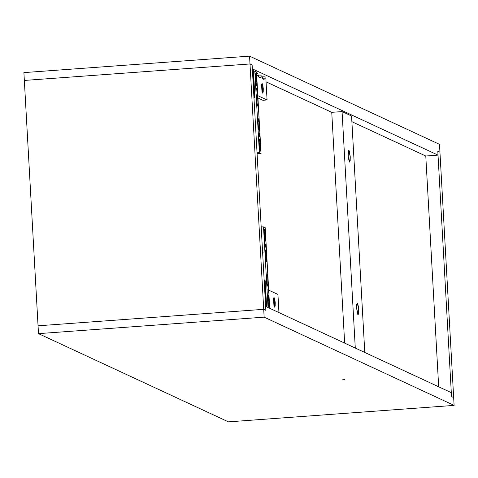 <?xml version="1.0" encoding="UTF-8"?>
<svg xmlns="http://www.w3.org/2000/svg" width="478" height="478" viewBox="0 0 478 478"><rect width="100%" height="100%" fill="white"/><g stroke="black" fill="none" stroke-linecap="round" stroke-linejoin="round"><path stroke-width="0.72" d="M228.442 421.865L38.491 333.638L38.055 325.805L38.491 333.638L228.442 421.865L454.1 405.392L453.664 397.559L451.525 396.567L451.304 392.653L265.631 306.404L265.846 310.324L263.713 309.326L264.149 317.159L454.1 405.392L264.149 317.159L38.491 333.638L264.149 317.159L263.713 309.326L38.055 325.805L263.713 309.326L265.846 310.324L265.631 306.404L451.304 392.653L451.525 396.567L453.664 397.559L454.1 405.392L228.442 421.865M342.678 379.801L344.614 379.657L342.66 379.783M265.165 280.706L266.628 306.87L265.165 280.706L264.615 280.455L266.079 306.613L264.615 280.455L264.179 280.484M278.949 312.594L277.933 294.436L268.69 290.146L277.933 294.436L278.949 312.594M269.132 298.015L269.347 301.851M273.906 297.459L274.79 299.162L275.244 302.723L275.173 306.04L274.629 307.175L273.924 305.46L273.541 298.583L274.085 297.447L274.713 307.187L273.918 297.459M269.341 301.809L269.132 298.057M268.128 292.249L267.955 289.1L268.158 292.255M265.433 244.007L265.631 247.162L265.404 244.001M262.524 250.884L263.109 252.288L262.685 253.758L262.524 250.884L262.691 253.83M265.165 227.648L263.521 226.883L261.102 226.859L263.521 226.883L268.027 307.521L263.521 226.883L265.165 227.648L269.676 308.286L265.171 227.713M265.649 249.976L266.312 252.509L265.033 252.599L266.312 252.509L266.712 259.685L266.103 250.836L265.649 249.976L265.362 252.067L265.762 259.243L266.425 261.777L266.712 259.685L265.433 259.781L266.712 259.685L266.306 261.723L265.762 259.243L265.613 249.97M264.459 229.321L265.159 231.86L263.88 231.955L265.159 231.86L265.559 239.042L264.28 239.131L265.559 239.042L265.529 240.595L265.159 231.86L264.615 229.386L264.209 231.418L264.609 238.6L265.302 241.139M268.17 295.069L268.833 297.603L267.555 297.692L268.833 297.603L269.234 304.779L268.624 295.93L268.17 295.069L267.883 297.161L268.283 304.337L268.947 306.87L269.234 304.779L267.955 304.874L269.234 304.779L268.827 306.816L268.283 304.337L268.134 295.057M266.981 274.414L267.68 276.953L266.401 277.049L267.68 276.953L268.08 284.129L266.802 284.225L268.08 284.129L268.05 285.689L267.68 276.953L267.136 274.48L266.73 276.511L267.13 283.693L267.823 286.232M264.495 229.326L264.209 231.418L264.609 238.6L265.272 241.133M267.017 274.42L266.73 276.511L267.13 283.693L267.794 286.22M264.716 282.193L264.657 281.118M253.979 98.062L254.165 97.751L253.979 98.062M254.368 97.13L254.308 96.054M255.622 127.429L255.461 124.555L256.041 125.953L255.622 127.429M256.949 94.28L256.656 96.371L257.062 103.547L257.72 106.08L258.006 103.989L256.734 104.085L258.006 103.989L257.606 96.813L256.949 94.28L256.656 96.371L257.062 103.547L257.6 106.026L258.006 103.989L257.606 96.813L256.327 96.903L257.606 96.813L256.907 94.274M258.311 118.723L258.024 120.814L258.425 127.996L259.088 130.53L259.375 128.439L258.974 121.257L257.696 121.352L258.974 121.257L258.431 118.783L258.024 120.814L258.425 127.996L259.088 130.53L259.375 128.439L258.096 128.528L259.375 128.439L258.974 121.257L258.275 118.717M255.79 73.636L255.503 75.727L255.903 82.903L256.567 85.437L256.853 83.345L256.453 76.163L255.174 76.259L256.453 76.163L255.909 73.69L255.503 75.727L255.903 82.903L256.567 85.437L256.853 83.345L255.575 83.435L256.853 83.345L256.453 76.163L255.754 73.624M256.668 88.316L256.925 91.465M259.464 139.373L259.178 141.464L259.578 148.64L260.241 151.173L260.528 149.082L259.255 149.178L260.528 149.082L260.128 141.906L259.584 139.427L259.178 141.464L259.578 148.64L260.122 151.12L260.528 149.082L260.128 141.906L258.849 141.996L260.128 141.906L259.429 139.367M259.249 133.404L259.423 136.553L259.219 133.398M256.465 72.023L254.816 71.192L256.459 71.957L261.024 153.528L259.375 152.763L254.816 71.192L253.448 71.126L254.816 71.192L259.375 152.763L256.955 152.733L259.375 152.763L261.024 153.528L257.517 153.97L259.679 153.587L256.943 152.858L259.697 153.599M256.459 71.957L261.054 153.558L256.495 71.987M261.024 153.528L257.517 153.97L257.224 152.846L257.284 153.862L258.891 153.743L258.861 153.211L258.891 153.743L259.679 153.587M256.901 91.459L256.728 88.311M263.444 79.223L264.615 78.9L263.444 79.223L262.559 78.816L264.615 78.9L262.434 78.756L263.569 79.282L265.26 78.852L262.434 78.756L262.326 76.773L262.434 78.756L265.26 78.852L263.444 79.223M259.644 77.46L260.815 77.137L259.644 77.46L258.759 77.048L260.815 77.137L258.634 76.988L259.769 77.514L261.46 77.089L258.634 76.988L258.526 75.01L258.634 76.988L261.46 77.089L259.644 77.46M262.661 93.132L262.034 83.393L262.661 93.132L261.956 91.418L261.574 84.54L262.117 83.405L262.822 85.12L263.276 88.681L263.211 91.997L262.661 93.132M262.87 100.278L267.065 99.974L257.815 95.678L267.065 99.974L265.822 77.789L267.065 99.974L262.87 100.278L257.947 97.99L262.87 100.278M256.692 75.56L257.056 75.41L256.692 75.56M257.373 87.767L257.164 84.014M253.878 97.835L254.947 97.99L253.418 70.583L252.432 70.356L253.418 70.583L254.947 97.99L253.961 97.763M256.31 75.279L256.68 75.303M256.698 75.661L257.66 75.327L256.674 75.207L257.714 75.375L256.698 75.661M257.164 83.973L257.379 87.809M252.868 70.326L254.404 97.733L252.868 70.326M344.65 343.108L331.75 112.336L342.063 111.583L355.285 348.05L342.063 111.583L351.563 115.993L342.063 111.583L331.75 112.336L344.65 343.108M364.786 352.459L351.563 115.993L364.786 352.459M357.395 303.034L358.584 307.115L358.709 313.413L358.052 314.781L357.616 314.142L356.654 308.412L356.737 304.402L357.395 303.034L356.654 308.412L358.153 314.799L358.793 309.403L357.395 303.034M349.514 162.078L348.325 157.997L348.199 151.699L348.856 150.331L349.293 150.97L350.255 156.7L350.171 160.71L349.514 162.078L350.255 156.7L348.755 150.313L348.115 155.709L349.514 162.078M38.055 325.805L24.336 80.441L249.994 63.962L24.336 80.441L249.994 63.962L252.127 64.954L265.846 310.324L263.713 309.326L249.994 63.962L252.127 64.954L249.994 63.962L249.558 56.135L249.994 63.962L24.336 80.441L38.055 325.805L263.713 309.326L249.994 63.962L252.127 64.954L252.348 68.874L438.027 155.117L437.806 151.203L439.945 152.195L437.806 151.203L439.945 152.195L439.509 144.362L249.558 56.135L23.9 72.608L24.336 80.441L23.9 72.608L249.558 56.135L439.509 144.362L439.945 152.195L437.806 151.203L438.027 155.117L425.779 156.013L438.679 386.786L425.779 156.013L438.027 155.117L252.348 68.874L252.127 64.954L265.846 310.324L263.713 309.326L38.055 325.805M453.664 397.559L439.945 152.195L453.664 397.559L451.525 396.567L437.806 151.203L451.525 396.567L453.664 397.559M266.049 81.822L331.75 112.336L266.049 81.822M351.88 121.687L425.779 156.013L351.88 121.687M256.136 73.218L257.528 73.361M258.138 75.028L261.329 75.124M261.938 76.791L265.129 76.886M257.505 73.343L256.561 73.23M261.305 75.112L257.696 75.052M265.099 76.874L261.496 76.821M269.706 308.298L265.2 227.683M254.218 97.745L253.985 98.133M255.461 124.543L255.628 127.495"/></g></svg>
